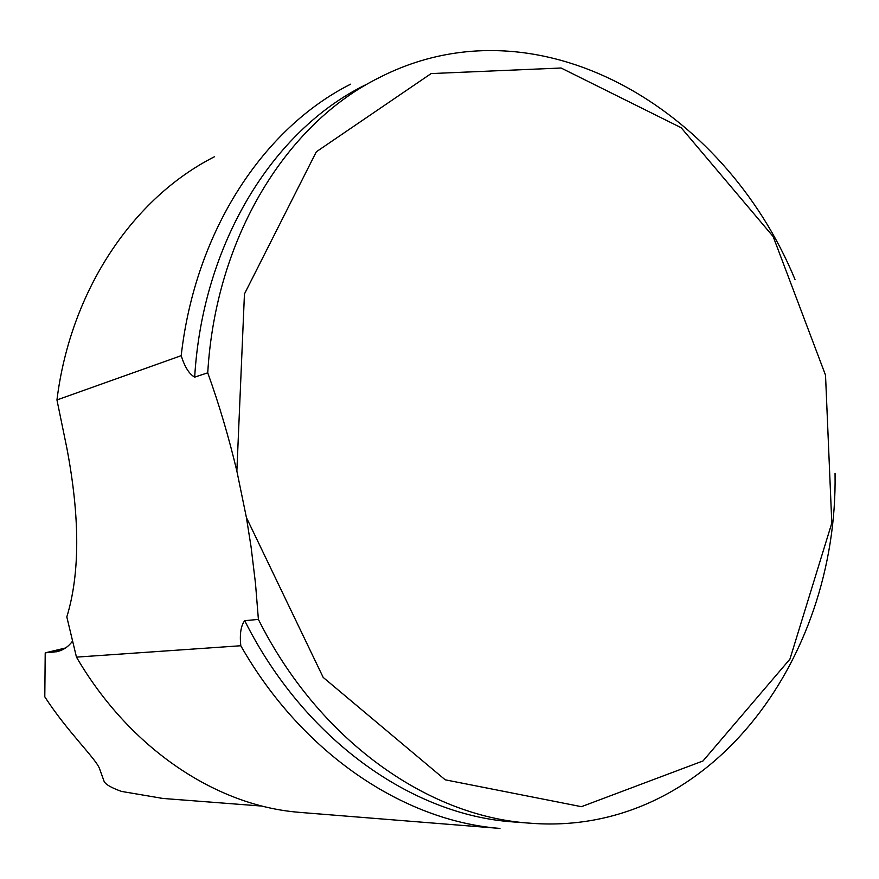 <?xml version="1.0" encoding="UTF-8"?>
<svg xmlns="http://www.w3.org/2000/svg" width="879" height="879" viewBox="0 0 879 879"><rect width="100%" height="100%" fill="white"/><g stroke="black" fill="none" stroke-linecap="round" stroke-linejoin="round"><path stroke-width="1.32" d="M162.934 798.451L121.577 791.43C111.413 787.826 105.601 784.486 104.118 781.398L99.448 768.422C95.503 758.247 67.134 731.416 44.796 696.827L45.214 652.844L56.849 651.68C63.123 650.317 68.375 646.757 72.627 641.033M65.507 647.999L45.214 652.844M214.344 156.814C133.586 197.687 70.628 289.663 56.948 399.934L66.848 448.048C80.033 517.423 80.022 573.712 66.815 616.926L76.462 657.129C130.202 749.205 216.597 805.867 299.267 812.328M56.948 399.934L181.195 355.676C195.325 230.628 263.623 128.037 350.622 84.175M299.267 812.361L499.931 828.425C403.78 820.986 302.332 753.775 240.791 645.746L76.462 657.129M240.791 645.746C239.582 634.078 240.89 625.716 244.714 620.673L258.393 619.409L255.492 583.458L251.075 546.914L246.417 517.577L236.869 471.111L244.45 293.96L316.319 151.803L431.139 73.572L561.077 68.013L681.159 127.719L773.168 236.561L825.524 375.168L831.798 523.104L789.924 659.14L703.013 760.95L581.437 806.68L445.192 779.805L323.186 677.412L246.417 517.577M364.972 85.109C273.094 130.51 202.62 243.087 194.677 377.135L207.741 372.817C219.036 404.142 228.738 436.918 236.869 471.111M194.677 377.135C189.216 374.113 184.722 366.95 181.195 355.676M207.741 372.817C215.641 237.11 286.642 123.335 379.135 77.671C537.003 -3.351 723.944 107.084 795.001 279.456M835.05 473.341C838.225 661.579 707.683 838.181 528.686 823.085C426.744 816.02 318.473 739.624 258.393 619.409M61.464 650.207L52.894 652.251M244.714 620.673C304.189 739.371 411.526 814.877 512.798 821.898L528.686 823.085M160.461 798.264L262.041 806.087M57.981 651.405L56.377 651.789"/></g></svg>
